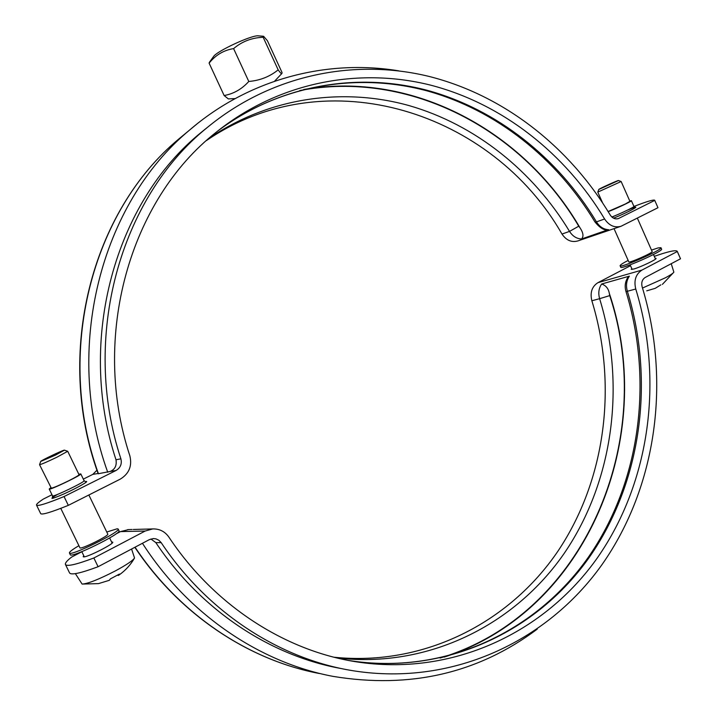 <?xml version="1.0" encoding="UTF-8"?>
<svg xmlns="http://www.w3.org/2000/svg" width="717" height="717" viewBox="0 0 717 717"><rect width="100%" height="100%" fill="white"/><g stroke="black" fill="none" stroke-linecap="round" stroke-linejoin="round"><path stroke-width="1.08" d="M224.134 95.531C233.608 93.837 241.817 89.15 248.79 81.469C260.029 80.501 269.825 76.629 278.169 69.854C280.248 72.847 281.494 74.048 281.906 73.457L282.05 72.551L267.414 40.726L263.614 36.28L263.184 37.293C251.873 37.687 242.014 41.461 233.599 48.613C223.776 50.181 215.611 55.021 209.104 63.132L224.134 95.531L228.311 98.901L235.122 98.596M209.104 63.132L209.463 62.218M213.433 56.697L213.541 56.544C216.812 51.104 252.061 34.81 258.326 35.85L258.514 35.868M233.599 48.613L248.79 81.469M263.184 37.293L278.169 69.854M598.812 189.458C598.525 189.019 618.341 180.03 618.502 180.532L598.812 189.458L597.79 192.102L621.146 181.518L629.92 201.334L625.269 204.04L608.106 211.506M621.146 181.518L618.502 180.532M637.35 218.12L652.156 251.559C653.339 252.635 628.773 263.489 628.809 261.884L614.039 228.642M660.85 284.855L655.248 288.324L646.743 290.842M642.504 288.055L665.51 277.73C670.377 275.113 673.164 273.267 673.872 272.173L671.237 263.704M67.712 451.28L79.049 474.726C78.807 475.398 75.276 477.45 68.465 480.883C59.896 485.068 54.196 487.515 51.355 488.232L39.543 464.661C41.129 464.491 46.937 461.99 56.984 457.177L67.712 451.28L64.467 450.159L55.415 455.143L40.708 461.443C40.43 460.744 64.136 449.487 64.467 450.159M40.708 461.443L39.543 464.661M88.854 494.99L107.774 534.111C109.45 535.617 80.143 550.029 79.919 547.788L60.766 508.344M75.357 573.636L82.114 584.068C87.725 583.808 98.856 579.399 115.491 570.84C126.425 564.915 132.779 560.631 134.545 558.005C130.628 564.844 125.412 570.544 118.905 575.115L117.516 575.276M118.377 575.473L119.398 574.075L110.328 578.924L109.343 580.304L98.498 583.62L82.114 584.068M134.545 558.005L131.578 549.025M111.583 541.998L112.721 542.133C114.514 543.611 87.259 557.45 83.629 556.885L83.163 556.697L83.764 555.711M348.077 660.366L348.758 660.482C444.406 675.62 535.984 631.838 588.316 557.288C640.442 482.2 653.447 381.139 625.986 291.559C624.471 286.37 625.152 281.566 628.011 277.147L629.383 276.144L601.644 284.004C605.928 285.456 608.482 288.601 609.325 293.423C657.606 435.972 588.316 610.911 444.226 657.086M133.281 529.469L148.903 529.029M128.603 529.594L120.456 531.611L115.813 534.031M168.836 537.033C164.874 531.485 159.524 528.779 152.766 528.922L145.192 531.028L93.855 557.987L98.095 566.726L149.333 539.641L153.339 538.566L155.939 538.861L158.887 540.26L161.173 542.626C206.962 611.467 277.596 657.623 349.627 670.18C450.115 687.567 546.972 642.271 602.119 564.458C657.095 486.081 670.798 380.458 642.154 286.908C641.123 282.615 642.154 279.46 645.246 277.443L680.514 258.792L677.305 251.515L641.975 270.076C635.782 274.1 633.703 280.419 635.755 289.014C663.449 379.41 650.409 481.394 597.754 557.315C544.902 632.69 452.122 677.027 355.39 661.683C284.156 650.31 213.989 605.076 168.836 537.033M630.503 265.693L597.942 282.668C591.928 286.531 589.903 292.572 591.857 300.764C617.678 384.877 605.973 479.637 557.817 551.346C509.42 622.562 424.428 666.496 334.122 657.238M150.902 538.987L155.84 542.617C201.038 610.499 270.73 656.118 341.946 668.683M81.837 551.74L71.583 557.091C66.959 560.712 64.915 563.186 65.453 564.503C66.959 566.708 76.432 564.539 93.855 557.987M677.305 251.515L677.251 251.308C675.961 249.776 668.298 251.452 654.271 256.336M655.15 258.317L656.055 258.389C657.139 259.222 640.398 267.208 633.783 269.009L631.256 269.332L631.802 268.615M98.095 566.726C80.645 573.215 71.144 575.285 69.576 572.946L65.453 564.503M677.251 251.308L680.514 258.792M78.906 545.691C72.417 549.527 69.253 551.956 69.424 552.977L70.248 554.68C70.624 558.66 122.06 533.34 118.986 530.723L118.171 529.038L117.247 528.761L106.761 532.023M69.424 552.977C69.782 556.93 121.227 531.611 118.171 529.038M654.746 200.393L657.973 207.715L654.746 200.393L618.404 218.568C615.159 219.474 612.417 218.255 610.167 214.93C569.388 146.94 503.952 95.253 428.883 76.387C353.884 58.131 270.865 74.828 206.917 127.805C120.348 197.677 80.609 336.918 120.895 458.817C122.096 463.908 120.483 467.798 116.046 470.477L64.046 496.549L68.321 505.36L120.223 479.153C129.06 473.776 132.278 466.005 129.867 455.86C90.324 336.246 130.252 199.577 216.104 132.313C278.124 82.383 357.944 67.048 430.083 85.009C502.276 103.562 565.229 153.438 604.61 218.99C609.074 225.595 614.532 228.033 620.994 226.285L657.973 207.715M68.321 505.36C51.032 512.323 41.81 515.075 40.672 513.614L36.522 505.1C37.607 506.435 46.775 503.585 64.046 496.549M608.186 211.649C615.41 209.023 632.269 201.047 631.381 200.679L629.777 201.011M654.729 200.258C653.805 199.398 646.877 201.459 633.936 206.451C634.76 206.837 619.685 214.051 611.852 217M36.522 505.1C36.217 504.257 38.494 502.25 43.352 499.059L51.983 494.757M83.324 479.117L92.825 474.376L96.947 470.218M208.109 126.81L201.307 132.313C115.518 201.567 76.163 339.266 115.993 459.767C116.916 465.656 114.908 469.563 109.97 471.499L98.175 473.749C54.322 353.006 91.606 211.416 178.721 139.062L186.77 132.403M78.825 474.269L80.797 473.892C82.303 474.753 49.043 490.724 49.213 489.039L50.746 487.73M303.757 89.491C413.315 70.481 524.324 131.561 580.08 227.925C583.342 232.882 583.826 236.565 581.541 238.985L607.774 229.861C604.126 230.498 599.878 227.889 595.02 222.046L596.463 221.876C558.059 158.072 497.078 109.28 426.965 90.252C356.878 71.799 279.083 84.893 217.376 131.283M207.007 127.734L204.166 129.956M206.514 140.523C327.759 57.629 492.696 112.65 561.994 234.056C566.278 240.347 571.548 242.642 577.803 240.948L620.698 226.384M628.164 260.414C622.714 263.264 620.035 265.039 620.097 265.756L620.734 267.181C620.599 270.049 663.7 251.022 661.594 249.122L660.957 247.697L658.089 247.921L651.502 250.09M620.097 265.756C619.954 268.597 663.055 249.561 660.957 247.697M440.113 658.045C585.744 614.2 657.283 439.019 609.737 295.61L599.627 298.684C625.816 384.016 613.797 480.184 564.691 552.673C515.353 624.659 428.757 668.585 337.178 657.991M601.644 284.004C598.749 288.252 598.077 293.145 599.627 298.684L591.857 300.764M609.737 295.61L609.325 293.423M625.986 291.559L627.366 291.263C625.762 285.554 626.443 280.508 629.383 276.144M355.39 661.683L348.758 660.482C444.692 675.71 536.845 631.847 589.41 557.172C641.769 481.958 654.818 380.852 627.366 291.263L635.755 289.014M145.192 531.028L120.456 531.611M134.841 547.304C179.492 614.379 248.324 660.043 319.343 673.505C248.575 660.106 179.725 614.469 135.038 547.196M142.441 543.289C187.979 614.227 259.509 662.49 332.957 676.364C410.043 689.082 478.14 673.335 537.239 629.141M641.975 270.076L597.942 282.668M155.84 542.617L161.173 542.626M613.528 218.174C630.333 211.47 645.945 202.409 627.509 210.117M614.639 215.898L612.049 217.17M617.642 218.784L618.995 218.309M85.538 481.672L84.086 480.695C85.646 481.663 52.413 497.652 52.529 495.877L52.386 497.625M57.494 494.425C48.317 499.883 50.486 499.704 64.019 493.888C76.692 488.178 89.724 480.838 86.085 481.501M92.825 474.376L98.077 473.498M109.97 471.499L116.046 470.477M580.08 227.925L578.736 226.196L569.531 231.394C572.614 236.198 576.611 238.734 581.541 238.985M208.853 138.435C268.965 97.351 342.834 87.08 409.156 105.623C475.479 124.713 533.009 171.076 569.531 231.394L561.994 234.056M578.736 226.196C522.057 129.732 409.595 69.486 299.679 90.566M608.742 229.727C603.714 229.449 599.618 226.832 596.463 221.876L604.61 218.99M98.462 473.785C54.501 352.755 91.964 211.049 178.721 139.062L189.279 130.324C100.972 203.574 62.782 348.417 107.729 472.234M196.996 123.924L189.279 130.324C248.889 78.843 326.746 58.955 398.813 70.858M115.993 459.767L120.895 458.817M274.539 81.245L281.906 73.457M213.541 56.544L209.4 62.307M258.326 35.85L263.614 36.28M602.486 202.651L597.79 192.102M655.499 259.106L653.465 254.517M632.152 269.404L630.126 264.833M662.391 284.38L673.872 272.173M112.13 543.119L109.638 537.965M84.31 556.831L81.801 551.66M147.666 529.074L152.766 528.922M127.68 529.621L132.089 529.496M635.217 207.303L633.936 206.433L631.381 200.679M84.086 480.695L80.797 473.892M52.529 495.877L49.213 489.039M595.02 222.046C556.786 158.547 496.254 109.961 426.74 90.79C357.254 72.211 280.177 84.714 218.667 130.315M206.917 127.805L201.307 132.313"/></g></svg>
